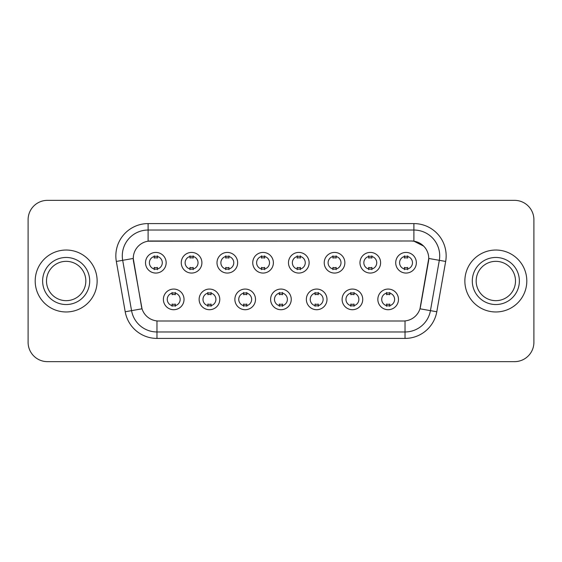 <?xml version="1.0" encoding="UTF-8"?>
<svg xmlns="http://www.w3.org/2000/svg" width="562" height="562" viewBox="0 0 562 562"><rect width="100%" height="100%" fill="white"/><g stroke="black" fill="none" stroke-linecap="round" stroke-linejoin="round"><path stroke-width="0.84" d="M219.777 299.384A10.32 10.32 0 0 1 209.45 309.711A10.32 10.32 0 0 1 199.131 299.384A10.32 10.32 0 0 1 209.45 289.065A10.32 10.32 0 0 1 219.777 299.384M203.001 299.384A6.449 6.449 0 0 0 209.45 305.84A6.449 6.449 0 0 0 215.906 299.384A6.449 6.449 0 0 0 209.45 292.935A6.449 6.449 0 0 0 203.001 299.384M255.513 299.384A10.32 10.32 0 0 1 245.194 309.711A10.32 10.32 0 0 1 234.874 299.384A10.32 10.32 0 0 1 245.194 289.065A10.32 10.32 0 0 1 255.513 299.384M238.745 299.384A6.449 6.449 0 0 0 245.194 305.84A6.449 6.449 0 0 0 251.643 299.384A6.449 6.449 0 0 0 245.194 292.935A6.449 6.449 0 0 0 238.745 299.384M291.257 299.384A10.32 10.32 0 0 1 280.937 309.711A10.32 10.32 0 0 1 270.61 299.384A10.32 10.32 0 0 1 280.937 289.065A10.32 10.32 0 0 1 291.257 299.384M274.481 299.384A6.449 6.449 0 0 0 280.937 305.84A6.449 6.449 0 0 0 287.386 299.384A6.449 6.449 0 0 0 280.937 292.935A6.449 6.449 0 0 0 274.481 299.384M327 299.384A10.32 10.32 0 0 1 316.68 309.711A10.32 10.32 0 0 1 306.353 299.384A10.32 10.32 0 0 1 316.68 289.065A10.32 10.32 0 0 1 327 299.384M310.224 299.384A6.449 6.449 0 0 0 316.68 305.84A6.449 6.449 0 0 0 323.129 299.384A6.449 6.449 0 0 0 316.68 292.935A6.449 6.449 0 0 0 310.224 299.384M362.743 299.384A10.32 10.32 0 0 1 352.416 309.711A10.32 10.32 0 0 1 342.096 299.384A10.32 10.32 0 0 1 352.416 289.065A10.32 10.32 0 0 1 362.743 299.384M345.967 299.384A6.449 6.449 0 0 0 352.416 305.84A6.449 6.449 0 0 0 358.872 299.384A6.449 6.449 0 0 0 352.416 292.935A6.449 6.449 0 0 0 345.967 299.384M398.479 299.384A10.32 10.32 0 0 1 388.159 309.711A10.32 10.32 0 0 1 377.84 299.384A10.32 10.32 0 0 1 388.159 289.065A10.32 10.32 0 0 1 398.479 299.384M381.71 299.384A6.449 6.449 0 0 0 388.159 305.84A6.449 6.449 0 0 0 394.608 299.384A6.449 6.449 0 0 0 388.159 292.935A6.449 6.449 0 0 0 381.71 299.384M184.034 299.384A10.32 10.32 0 0 1 173.714 309.711A10.32 10.32 0 0 1 163.387 299.384A10.32 10.32 0 0 1 173.714 289.065A10.32 10.32 0 0 1 184.034 299.384M167.258 299.384A6.449 6.449 0 0 0 173.714 305.84A6.449 6.449 0 0 0 180.163 299.384A6.449 6.449 0 0 0 173.714 292.935A6.449 6.449 0 0 0 167.258 299.384M201.906 262.742A10.32 10.32 0 0 1 191.579 273.062A10.32 10.32 0 0 1 181.259 262.742A10.32 10.32 0 0 1 191.579 252.422A10.32 10.32 0 0 1 201.906 262.742M185.13 262.742A6.449 6.449 0 0 0 191.579 269.191A6.449 6.449 0 0 0 198.035 262.742A6.449 6.449 0 0 0 191.579 256.293A6.449 6.449 0 0 0 185.13 262.742M237.649 262.742A10.32 10.32 0 0 1 227.322 273.062A10.32 10.32 0 0 1 217.002 262.742A10.32 10.32 0 0 1 227.322 252.422A10.32 10.32 0 0 1 237.649 262.742M220.873 262.742A6.449 6.449 0 0 0 227.322 269.191A6.449 6.449 0 0 0 233.778 262.742A6.449 6.449 0 0 0 227.322 256.293A6.449 6.449 0 0 0 220.873 262.742M273.385 262.742A10.32 10.32 0 0 1 263.065 273.062A10.32 10.32 0 0 1 252.745 262.742A10.32 10.32 0 0 1 263.065 252.422A10.32 10.32 0 0 1 273.385 262.742M256.616 262.742A6.449 6.449 0 0 0 263.065 269.191A6.449 6.449 0 0 0 269.514 262.742A6.449 6.449 0 0 0 263.065 256.293A6.449 6.449 0 0 0 256.616 262.742M309.128 262.742A10.32 10.32 0 0 1 298.808 273.062A10.32 10.32 0 0 1 288.482 262.742A10.32 10.32 0 0 1 298.808 252.422A10.32 10.32 0 0 1 309.128 262.742M292.352 262.742A6.449 6.449 0 0 0 298.808 269.191A6.449 6.449 0 0 0 305.257 262.742A6.449 6.449 0 0 0 298.808 256.293A6.449 6.449 0 0 0 292.352 262.742M344.871 262.742A10.32 10.32 0 0 1 334.545 273.062A10.32 10.32 0 0 1 324.225 262.742A10.32 10.32 0 0 1 334.545 252.422A10.32 10.32 0 0 1 344.871 262.742M328.096 262.742A6.449 6.449 0 0 0 334.545 269.191A6.449 6.449 0 0 0 341.001 262.742A6.449 6.449 0 0 0 334.545 256.293A6.449 6.449 0 0 0 328.096 262.742M380.614 262.742A10.32 10.32 0 0 1 370.288 273.062A10.32 10.32 0 0 1 359.968 262.742A10.32 10.32 0 0 1 370.288 252.422A10.32 10.32 0 0 1 380.614 262.742M363.839 262.742A6.449 6.449 0 0 0 370.288 269.191A6.449 6.449 0 0 0 376.744 262.742A6.449 6.449 0 0 0 370.288 256.293A6.449 6.449 0 0 0 363.839 262.742M416.351 262.742A10.32 10.32 0 0 1 406.031 273.062A10.32 10.32 0 0 1 395.711 262.742A10.32 10.32 0 0 1 406.031 252.422A10.32 10.32 0 0 1 416.351 262.742M399.582 262.742A6.449 6.449 0 0 0 406.031 269.191A6.449 6.449 0 0 0 412.48 262.742A6.449 6.449 0 0 0 406.031 256.293A6.449 6.449 0 0 0 399.582 262.742M166.162 262.742A10.32 10.32 0 0 1 155.843 273.062A10.32 10.32 0 0 1 145.516 262.742A10.32 10.32 0 0 1 155.843 252.422A10.32 10.32 0 0 1 166.162 262.742M149.387 262.742A6.449 6.449 0 0 0 155.843 269.191A6.449 6.449 0 0 0 162.292 262.742A6.449 6.449 0 0 0 155.843 256.293A6.449 6.449 0 0 0 149.387 262.742M125.207 311.762L116.334 261.442A32.259 32.259 0 0 1 148.101 223.585L413.899 223.585A32.259 32.259 0 0 1 445.666 261.442L436.793 311.762A32.259 32.259 0 0 1 405.026 338.415L156.974 338.415A32.259 32.259 0 0 1 125.207 311.762L142.024 308.798L133.524 261.442A17.422 17.422 0 0 1 150.679 241L411.321 241A17.422 17.422 0 0 1 428.476 261.442L420.509 306.606A17.422 17.422 0 0 1 403.354 321L158.646 321A17.422 17.422 0 0 1 141.491 306.606L133.257 258.457L122.685 260.318A25.803 25.803 0 0 1 148.101 230.034L413.899 230.034A25.803 25.803 0 0 1 439.315 260.318L430.443 310.645A25.803 25.803 0 0 1 405.026 331.966L156.974 331.966A25.803 25.803 0 0 1 131.557 310.645L122.685 260.318A25.803 25.803 0 0 1 122.291 255.836M35.195 281A30.966 30.966 0 0 0 66.161 311.966A30.966 30.966 0 0 0 97.135 281A30.966 30.966 0 0 0 66.161 250.034A30.966 30.966 0 0 0 35.195 281A30.966 30.966 0 0 0 66.161 311.966A30.966 30.966 0 0 0 97.135 281A30.966 30.966 0 0 0 66.161 250.034A30.966 30.966 0 0 0 35.195 281M464.865 281A30.966 30.966 0 0 0 495.839 311.966A30.966 30.966 0 0 0 526.805 281A30.966 30.966 0 0 0 495.839 250.034A30.966 30.966 0 0 0 464.865 281A30.966 30.966 0 0 0 495.839 311.966A30.966 30.966 0 0 0 526.805 281A30.966 30.966 0 0 0 495.839 250.034A30.966 30.966 0 0 0 464.865 281M148.101 223.585L148.101 241.189L411.321 241L413.899 241.189L423.636 246.1M133.257 258.422L133.454 255.836M403.354 321L158.646 321M445.666 261.442L428.743 258.457L419.976 308.798L436.793 311.762M420.509 306.606L420.404 307.154M141.596 307.154L141.491 306.606M533.9 219.714A19.354 19.354 0 0 0 514.546 200.353L47.454 200.353A19.354 19.354 0 0 0 28.1 219.714L28.1 342.286A19.354 19.354 0 0 0 47.454 361.647L514.546 361.647A19.354 19.354 0 0 0 533.9 342.286L533.9 219.714L533.9 342.286M28.1 219.714L28.1 342.286M514.546 200.353L47.454 200.353M47.454 361.647L514.546 361.647M157.451 255.829L157.451 258.063A4.953 4.953 0 0 0 154.227 258.063L154.227 255.829M154.227 269.655L154.227 267.421A4.953 4.953 0 0 0 157.451 267.421L157.451 269.655M172.098 306.297L172.098 304.063A4.953 4.953 0 0 0 175.323 304.063L175.323 306.297M175.323 292.479L175.323 294.706A4.953 4.953 0 0 0 172.098 294.706L172.098 292.479M85.831 281A19.663 19.663 0 0 0 66.161 261.337A19.663 19.663 0 0 0 46.498 281A19.663 19.663 0 0 0 66.161 300.663A19.663 19.663 0 0 0 85.831 281A19.663 19.663 0 0 1 66.161 300.663A19.663 19.663 0 0 1 46.498 281M193.195 255.829L193.195 258.063A4.953 4.953 0 0 0 189.97 258.063L189.97 255.829M189.97 269.655L189.97 267.421A4.953 4.953 0 0 0 193.195 267.421L193.195 269.655M228.938 255.829L228.938 258.063A4.953 4.953 0 0 0 225.713 258.063L225.713 255.829M225.713 269.655L225.713 267.421A4.953 4.953 0 0 0 228.938 267.421L228.938 269.655M264.681 255.829L264.681 258.063A4.953 4.953 0 0 0 261.449 258.063L261.449 255.829M261.449 269.655L261.449 267.421A4.953 4.953 0 0 0 264.681 267.421L264.681 269.655M300.417 255.829L300.417 258.063A4.953 4.953 0 0 0 297.193 258.063L297.193 255.829M297.193 269.655L297.193 267.421A4.953 4.953 0 0 0 300.417 267.421L300.417 269.655M207.842 306.297L207.842 304.063A4.953 4.953 0 0 0 211.066 304.063L211.066 306.297M211.066 292.479L211.066 294.706A4.953 4.953 0 0 0 207.842 294.706L207.842 292.479M243.578 306.297L243.578 304.063A4.953 4.953 0 0 0 246.809 304.063L246.809 306.297M246.809 292.479L246.809 294.706A4.953 4.953 0 0 0 243.578 294.706L243.578 292.479M279.321 306.297L279.321 304.063A4.953 4.953 0 0 0 282.546 304.063L282.546 306.297M282.546 292.479L282.546 294.706A4.953 4.953 0 0 0 279.321 294.706L279.321 292.479M515.502 281A19.663 19.663 0 0 0 495.839 261.337A19.663 19.663 0 0 0 476.169 281A19.663 19.663 0 0 0 495.839 300.663A19.663 19.663 0 0 0 515.502 281A19.663 19.663 0 0 1 495.839 300.663A19.663 19.663 0 0 1 476.169 281M336.16 255.829L336.16 258.063A4.953 4.953 0 0 0 332.936 258.063L332.936 255.829M332.936 269.655L332.936 267.421A4.953 4.953 0 0 0 336.16 267.421L336.16 269.655M371.904 255.829L371.904 258.063A4.953 4.953 0 0 0 368.679 258.063L368.679 255.829M368.679 269.655L368.679 267.421A4.953 4.953 0 0 0 371.904 267.421L371.904 269.655M407.647 255.829L407.647 258.063A4.953 4.953 0 0 0 404.415 258.063L404.415 255.829M404.415 269.655L404.415 267.421A4.953 4.953 0 0 0 407.647 267.421L407.647 269.655M315.064 306.297L315.064 304.063A4.953 4.953 0 0 0 318.289 304.063L318.289 306.297M318.289 292.479L318.289 294.706A4.953 4.953 0 0 0 315.064 294.706L315.064 292.479M350.807 306.297L350.807 304.063A4.953 4.953 0 0 0 354.032 304.063L354.032 306.297M354.032 292.479L354.032 294.706A4.953 4.953 0 0 0 350.807 294.706L350.807 292.479M386.544 306.297L386.544 304.063A4.953 4.953 0 0 0 389.775 304.063L389.775 306.297M389.775 292.479L389.775 294.706A4.953 4.953 0 0 0 386.544 294.706L386.544 292.479M413.899 223.585L413.899 241.189M405.026 320.916L405.026 338.415M156.974 338.415L156.974 320.916M116.334 261.442L122.685 260.318M89.702 281A23.534 23.534 0 0 0 66.161 257.466A23.534 23.534 0 0 0 42.628 281A23.534 23.534 0 0 0 66.161 304.534A23.534 23.534 0 0 0 89.702 281M519.372 281A23.534 23.534 0 0 0 495.839 257.466A23.534 23.534 0 0 0 472.298 281A23.534 23.534 0 0 0 495.839 304.534A23.534 23.534 0 0 0 519.372 281"/></g></svg>
